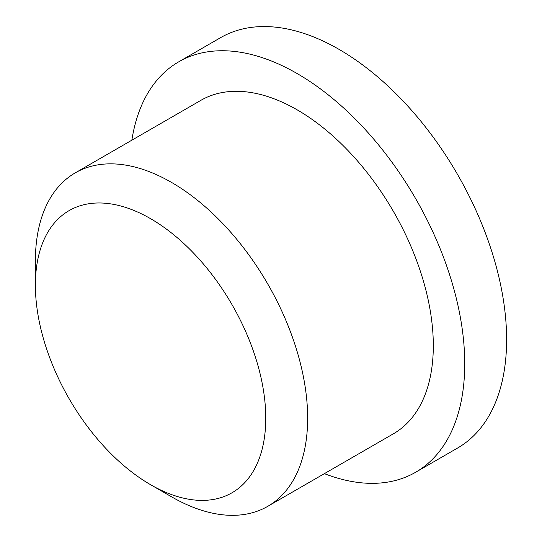 <?xml version="1.0" encoding="UTF-8"?>
<svg xmlns="http://www.w3.org/2000/svg" width="542" height="542" viewBox="0 0 542 542"><rect width="100%" height="100%" fill="white"/><g stroke="black" fill="none" stroke-linecap="round" stroke-linejoin="round"><path stroke-width="0.81" d="M171.516 496.79L150.574 484.697A162.905 94.051 60 0 1 35.386 285.18A162.905 94.051 60 0 1 150.574 218.677A162.905 94.051 60 0 1 265.763 418.187A162.905 94.051 60 0 1 150.574 484.697L171.516 496.79A192.518 111.151 60 0 1 171.516 496.784A192.518 111.151 60 0 0 267.775 506.323L393.438 433.776A192.518 111.151 60 0 0 422.95 279.503A192.518 111.151 60 0 0 297.179 109.85A192.518 111.151 60 0 0 200.919 100.317L75.257 172.864A192.518 111.151 60 0 1 171.516 182.403A192.518 111.151 60 0 1 297.287 352.049A192.518 111.151 60 0 1 267.775 506.323M131.855 140.188A236.949 136.801 60 0 1 178.704 61.842A236.949 136.801 60 0 1 297.179 73.576A236.949 136.801 60 0 1 451.974 282.375A236.949 136.801 60 0 1 415.653 472.251A236.949 136.801 60 0 1 324.373 473.647M178.704 61.842L220.594 37.655A236.949 136.801 60 0 1 339.068 49.39A236.949 136.801 60 0 1 506.614 339.597A236.949 136.801 60 0 1 457.543 448.065L415.653 472.251M35.386 285.18L35.386 261A192.518 111.151 60 0 1 75.257 172.864"/></g></svg>
